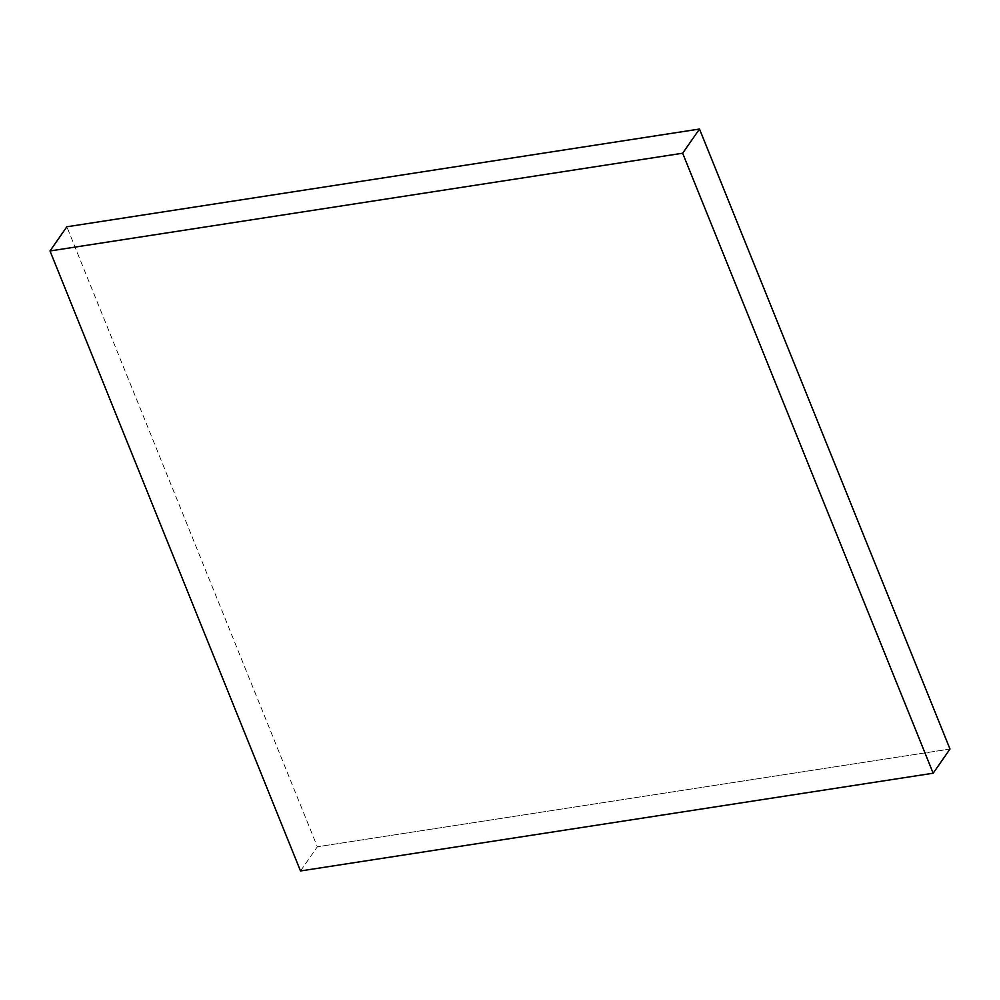 <?xml version="1.0" encoding="UTF-8"?>
<svg xmlns="http://www.w3.org/2000/svg" width="1000" height="1000" viewBox="0 0 1000 1000"><rect width="100%" height="100%" fill="white"/><g stroke="black" fill="none" stroke-linecap="round" stroke-linejoin="round"><path stroke-width="0.75" stroke-dasharray="5 3.75" d="M300.5 870.962L317.337 846.787L66.838 226.788L317.337 846.787L300.5 870.962M950 749.038L317.337 846.787L950 749.038"/><path stroke-width="1.5" d="M66.838 226.788L50 250.963L300.5 870.962L933.162 773.213L682.663 153.212L50 250.963L66.838 226.788L699.5 129.037L682.663 153.212L699.5 129.037L950 749.038L933.162 773.213L950 749.038L699.5 129.037L66.838 226.788M50 250.963L300.5 870.962L933.162 773.213L682.663 153.212L50 250.963"/></g></svg>
